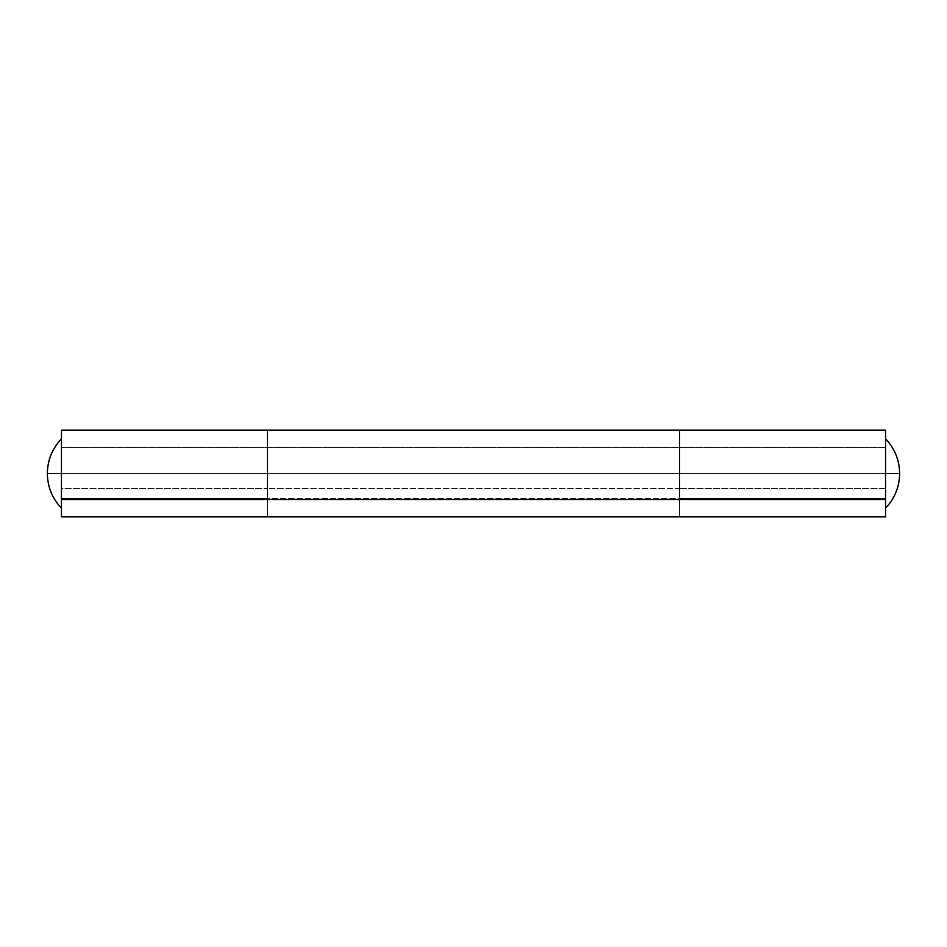 <?xml version="1.0" encoding="UTF-8"?>
<svg xmlns="http://www.w3.org/2000/svg" width="947" height="947" viewBox="0 0 947 947"><rect width="100%" height="100%" fill="white"/><g stroke="black" fill="none" stroke-linecap="round" stroke-linejoin="round"><path stroke-width="0.71" stroke-dasharray="4.74 3.55" d="M61.448 438.804L61.448 473.5L47.35 473.5L61.448 473.5L61.448 499.519L61.448 473.5L885.552 473.5L885.552 508.196L885.552 473.5L885.552 499.519L885.552 473.5L61.448 473.5L61.448 508.196L61.448 438.804M61.448 498.442L61.448 447.481L61.448 473.5L885.552 473.5L885.552 438.804L885.552 473.5L899.65 473.5L885.552 473.5L885.552 447.481L885.552 473.5L61.448 473.5L61.448 447.481L61.448 473.5L267.468 473.5L267.468 499.519L61.448 499.519L885.552 499.519L885.552 491.907L885.552 499.519L679.532 499.519L679.532 473.5L885.552 473.5L885.552 438.804L885.552 499.519L61.448 499.519L267.468 499.519L267.468 516.873L61.448 516.873L61.448 430.127L61.448 473.5L267.468 473.5L61.448 473.5L61.448 448.689L61.448 488.463L267.468 488.463L267.468 473.5L267.468 516.873L679.532 516.873L679.532 430.139L679.532 473.5L885.552 473.5L679.532 473.5L679.532 447.481L679.532 488.463L885.552 488.463L885.552 498.442L885.552 473.5L885.552 516.873L679.532 516.873L885.552 516.873L885.552 473.5L885.552 488.463L679.532 488.463L679.532 498.442L679.532 488.463L267.468 488.463L267.468 498.442L267.468 448.689L267.468 473.5L267.468 448.689L267.468 473.5L61.448 473.5L61.448 447.481L61.448 516.873L267.468 516.873L267.468 447.481L267.468 499.519L679.532 499.519L679.532 516.873L267.468 516.873L267.468 499.519L679.532 499.519L679.532 448.689L679.532 488.463L267.468 488.463L267.468 430.127L267.468 473.5L679.532 473.5L679.532 516.873L679.532 499.519L267.468 499.519L267.468 516.873L679.532 516.873L679.532 455.093L679.532 488.463L679.532 473.5L267.468 473.5L267.468 430.21M885.552 508.196L885.552 498.039L885.552 508.196M679.532 499.519L679.532 516.873L885.552 516.873L885.552 430.127L885.552 473.5L885.552 448.689L885.552 473.5L885.552 448.689L885.552 473.5L679.532 473.5L679.532 498.442L267.468 498.442L267.468 473.5L267.468 516.873L61.448 516.873L61.448 473.5L61.448 488.463L267.468 488.463L267.468 498.442L679.532 498.442L679.532 473.5L267.468 473.5L679.532 473.5L679.532 447.978L679.532 499.519L885.552 499.519L885.552 516.873L61.448 516.873L61.448 499.519L267.468 499.519L267.468 455.093L267.468 516.873L61.448 516.873L885.552 516.873L267.468 516.873L267.468 499.519L679.532 499.519L679.532 516.873L679.532 499.519L885.552 499.519L61.448 499.519L61.448 516.873L61.448 499.519M885.552 455.093L885.552 447.481L885.552 455.093M679.532 430.163L679.532 430.956M267.468 473.5L267.468 430.127M885.552 447.481L61.448 447.481L885.552 447.481"/><path stroke-width="1.42" d="M47.35 473.5C47.551 460.112 52.251 448.547 61.448 438.804C52.251 448.547 47.551 460.112 47.35 473.5C47.551 486.888 52.251 498.453 61.448 508.196C52.251 498.453 47.551 486.888 47.35 473.5L61.448 473.5L47.35 473.5M885.552 508.196C894.749 498.453 899.449 486.888 899.65 473.5L885.552 473.5L899.65 473.5C899.449 460.112 894.749 448.547 885.552 438.804C894.749 448.547 899.449 460.112 899.65 473.5C899.449 486.888 894.749 498.453 885.552 508.196M267.468 430.21L267.468 499.519L61.448 499.519L885.552 499.519L61.448 499.519L61.448 498.442L267.468 498.442L267.468 430.127L267.468 498.442L61.448 498.442L61.448 473.5L61.448 498.442M885.552 498.442L885.552 430.127L885.552 498.442L679.532 498.442L885.552 498.442M885.552 430.127L679.532 430.127L679.532 498.442L679.532 430.696M61.448 430.127L61.448 473.5L61.448 430.127L267.468 430.127L267.468 473.5M885.552 516.873L61.448 516.873L885.552 516.873L885.552 499.519L885.552 516.873M61.448 499.519L61.448 516.873L61.448 499.519M885.552 499.519L679.532 499.519L679.532 430.163M679.532 499.519L679.532 430.956M679.532 430.127L267.468 430.127"/></g></svg>
